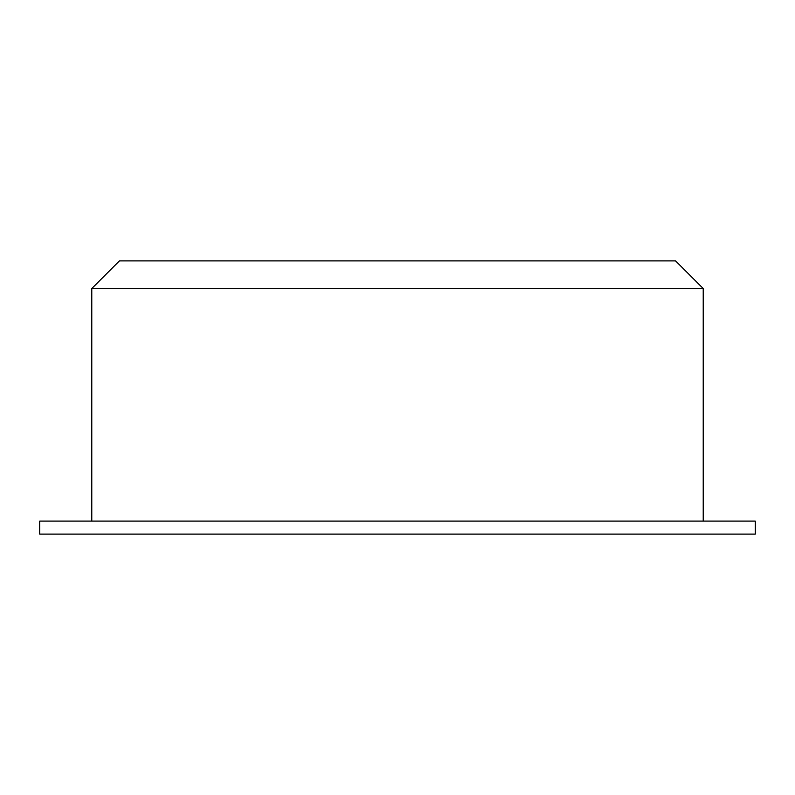 <?xml version="1.0" encoding="UTF-8"?>
<svg xmlns="http://www.w3.org/2000/svg" width="795" height="795" viewBox="0 0 795 795"><rect width="100%" height="100%" fill="white"/><g stroke="black" fill="none" stroke-linecap="round" stroke-linejoin="round"><path stroke-width="1.19" d="M703.217 288.505L675.621 260.909L119.379 260.909L91.783 288.505L703.217 288.505L703.217 521.083M755.25 534.091L39.75 534.091L39.75 521.083L755.25 521.083L755.25 534.091M91.783 521.083L91.783 288.505"/></g></svg>
